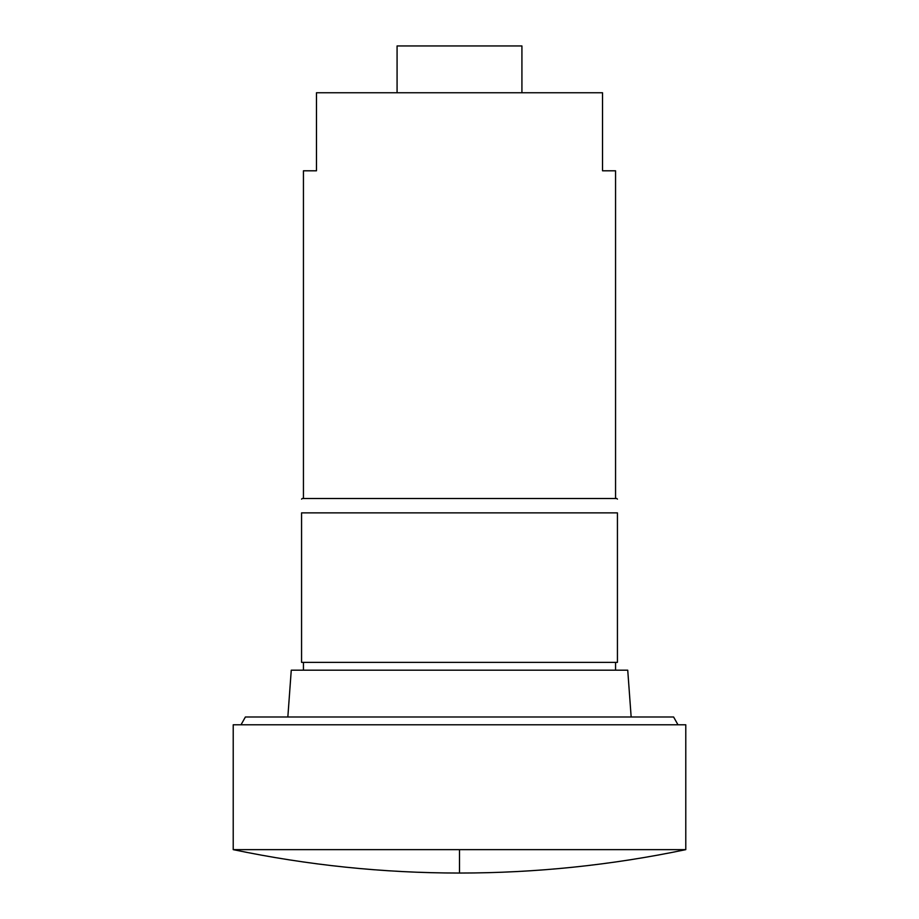 <?xml version="1.0" encoding="UTF-8"?>
<svg xmlns="http://www.w3.org/2000/svg" width="919" height="919" viewBox="0 0 919 919"><rect width="100%" height="100%" fill="white"/><g stroke="black" fill="none" stroke-linecap="round" stroke-linejoin="round"><path stroke-width="1.38" d="M615.558 498.512L615.558 170.796L602.531 170.796L602.531 92.762L316.469 92.762L316.469 170.796L303.442 170.796L303.442 498.512M301.57 499.143L302.19 498.512L616.81 498.512L617.43 499.143M397.077 92.762L397.077 45.95L521.923 45.95L521.923 92.762M301.57 512.871C301.57 494.801 301.57 494.801 301.57 512.871L617.43 512.871C617.43 494.801 617.43 494.801 617.43 512.871C617.43 494.801 617.43 494.801 617.43 512.871L617.43 662.369L301.57 662.369L301.57 512.871M287.842 716.992L291.266 670.181L627.734 670.181L631.158 716.992M241.019 724.792L245.396 716.992L673.604 716.992L677.981 724.792M459.5 873.05C383.269 873.027 307.842 865.227 233.219 849.638L233.219 724.792L685.781 724.792L685.781 849.638C611.158 865.227 535.731 873.027 459.5 873.05L459.5 849.638L685.781 849.638M233.219 849.638L459.5 849.638M615.558 662.369L615.558 670.181M303.442 662.369L303.442 670.181"/></g></svg>
